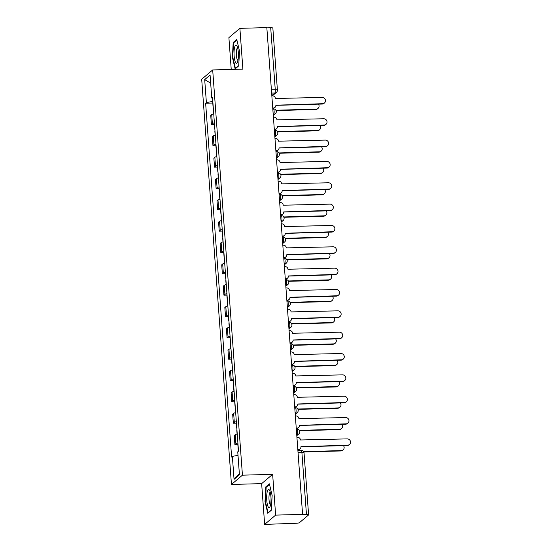 <?xml version="1.0" encoding="UTF-8"?>
<svg xmlns="http://www.w3.org/2000/svg" width="552" height="552" viewBox="0 0 552 552"><rect width="100%" height="100%" fill="white"/><g stroke="black" fill="none" stroke-linecap="round" stroke-linejoin="round"><path stroke-width="0.83" d="M264.643 524.4L275.634 515.113L302.579 514.367L266.83 27.6L239.885 28.345L242.88 69.117L212.686 69.945L201.694 79.24L231.454 484.463L261.648 483.628L264.643 524.4L296.107 523.268A2.788 0.511 175.8 0 0 299.453 522.654L308.527 514.988A2.788 0.511 175.8 0 0 308.596 514.857A2.788 0.511 175.8 0 0 306.457 514.519L301.903 452.55A2.788 0.669 -91.6 0 0 301.185 450.301L297.88 450.391M239.885 28.345L228.894 37.633L231.233 69.435M275.634 515.113L272.64 474.341L242.438 475.175L212.686 69.945M302.579 514.367L306.457 514.519M266.851 27.862L270.708 27.752A2.788 0.511 -4.2 0 1 272.854 28.09L277.401 90.066A2.788 0.511 175.8 0 0 275.262 89.728L270.708 27.752M213.727 113.836A6.417 1.166 175.8 0 0 211.713 114.595L210.733 115.423L211.395 124.448L212.375 123.627A6.417 1.166 -4.2 0 1 214.39 122.868M214.342 124.366L211.395 124.448M215.294 135.178A6.417 1.166 175.8 0 0 213.279 135.937L212.299 136.765L212.962 145.79L213.941 144.969A6.417 1.166 -4.2 0 1 215.956 144.21M215.908 145.707L212.962 145.79M216.86 156.52A6.417 1.166 175.8 0 0 214.845 157.279L213.865 158.107L214.535 167.132L215.508 166.311A6.417 1.166 -4.2 0 1 217.529 165.552M217.474 167.056L214.535 167.132M218.433 177.868A6.417 1.166 175.8 0 0 216.412 178.62L215.439 179.448L216.101 188.473L217.074 187.652A6.417 1.166 -4.2 0 1 219.096 186.893M219.04 188.398L216.101 188.473M220 199.21A6.417 1.166 175.8 0 0 217.978 199.962L217.005 200.79L217.667 209.822L218.64 208.994A6.417 1.166 -4.2 0 1 220.662 208.235M220.614 209.739L217.667 209.822M221.566 220.552A6.417 1.166 175.8 0 0 219.551 221.304L218.571 222.132L219.234 231.164L220.213 230.336A6.417 1.166 -4.2 0 1 222.228 229.577M222.18 231.081L219.234 231.164M223.132 241.893A6.417 1.166 175.8 0 0 221.117 242.645L220.138 243.473L220.8 252.505L221.78 251.677A6.417 1.166 -4.2 0 1 223.795 250.918M223.746 252.423L220.8 252.505M224.698 263.235A6.417 1.166 175.8 0 0 222.684 263.987L221.704 264.815L222.366 273.847L223.346 273.019A6.417 1.166 -4.2 0 1 225.361 272.26M225.313 273.764L222.366 273.847M226.265 284.577A6.417 1.166 175.8 0 0 224.25 285.336L223.27 286.157L223.933 295.189L224.912 294.361A6.417 1.166 -4.2 0 1 226.927 293.609M226.879 295.106L223.933 295.189M227.831 305.918A6.417 1.166 175.8 0 0 225.816 306.677L224.837 307.498L225.506 316.531L226.479 315.703A6.417 1.166 -4.2 0 1 228.5 314.95M228.445 316.448L225.506 316.531M229.404 327.26A6.417 1.166 175.8 0 0 227.383 328.019L226.41 328.84L227.072 337.872L228.045 337.044A6.417 1.166 -4.2 0 1 230.067 336.292M230.011 337.789L227.072 337.872M230.971 348.602A6.417 1.166 175.8 0 0 228.949 349.361L227.976 350.182L228.638 359.214L229.611 358.386A6.417 1.166 -4.2 0 1 231.633 357.634M231.585 359.131L228.638 359.214M232.537 369.943A6.417 1.166 175.8 0 0 230.522 370.702L229.542 371.531L230.205 380.556L231.184 379.728A6.417 1.166 -4.2 0 1 233.199 378.976M233.151 380.473L230.205 380.556M234.103 391.285A6.417 1.166 175.8 0 0 232.088 392.044L231.109 392.872L231.771 401.897L232.751 401.076A6.417 1.166 -4.2 0 1 234.766 400.317M234.717 401.815L231.771 401.897M235.669 412.627A6.417 1.166 175.8 0 0 233.655 413.386L232.675 414.214L233.337 423.239L234.317 422.418A6.417 1.166 -4.2 0 1 236.332 421.659M236.284 423.163L233.337 423.239M237.236 433.969A6.417 1.166 175.8 0 0 235.221 434.728L234.241 435.556L234.904 444.581L235.883 443.76A6.417 1.166 -4.2 0 1 237.898 443.001M237.85 444.505L234.904 444.581M212.817 101.402L206.386 102.589L204.695 79.605L210.077 75.051L211.768 98.035L212.582 98.221M239.354 473.713L234.055 479.357L239.437 474.81L237.746 451.826L238.505 451.191L212.52 97.4L211.768 98.035M234.055 479.357L232.364 456.373L238.009 455.338M206.386 102.589L205.634 103.224L231.612 457.015L232.364 456.373M231.454 484.463L242.438 475.175M238.705 65.888L239.52 51.177L236.767 39.482L233.192 42.504L232.378 57.215L235.131 68.903L238.705 65.888M261.648 483.628L272.64 474.341M271.336 510.241L272.15 495.53L269.397 483.842L265.822 486.857L265.008 501.568L267.761 513.263L271.336 510.241M212.775 103.024L205.634 103.224M204.695 79.605L210.678 83.173M232.778 57.201L232.378 57.215M234 42.476L233.192 42.504M265.415 501.554L265.008 501.568M266.63 486.836L265.822 486.857M272.743 108.033L273.378 108.013A2.788 2.663 49.8 0 0 275.883 105.204L322.582 103.707A3.208 3.064 49.8 0 0 325.231 99.47A3.208 3.064 49.8 0 0 322.12 97.414L275.393 98.497A2.788 2.663 49.8 0 0 272.481 95.841L271.846 95.855M324.424 103.01L324.01 103.362A3.208 3.064 -130.2 0 1 322.168 104.059L275.89 105.342M274.979 107.412L274.558 107.764A2.788 2.663 -130.2 0 1 272.957 108.364L272.764 108.371M213.251 107.295A3.484 0.635 175.8 0 0 213.107 107.502A3.484 0.635 175.8 0 0 213.279 107.674M212.886 102.375A3.484 0.635 175.8 0 0 212.741 102.575L213.107 107.502M275.862 110.234L316.179 109.123A3.208 3.064 49.8 0 0 318.414 104.162M213.417 109.62A3.484 0.635 175.8 0 0 213.272 109.827L213.569 113.878M318.014 108.427L317.6 108.778A3.208 3.064 -130.2 0 1 315.758 109.475L276.034 110.572M274.31 129.375L274.944 129.354A2.788 2.663 49.8 0 0 277.449 126.546L324.155 125.049A3.208 3.064 49.8 0 0 326.798 120.819A3.208 3.064 49.8 0 0 323.693 118.756L276.959 119.846A2.788 2.663 49.8 0 0 274.047 117.183L273.412 117.196M325.99 124.352L325.577 124.704A3.208 3.064 -130.2 0 1 323.734 125.401L277.456 126.684M276.545 128.754L276.124 129.106A2.788 2.663 -130.2 0 1 274.523 129.706L274.33 129.713M275.876 150.717L276.511 150.703A2.788 2.663 49.8 0 0 279.015 147.888L325.721 146.39A3.208 3.064 49.8 0 0 328.364 142.161A3.208 3.064 49.8 0 0 325.259 140.098L278.525 141.188A2.788 2.663 49.8 0 0 275.614 138.524L274.979 138.538M327.557 145.694L327.143 146.045A3.208 3.064 -130.2 0 1 325.3 146.742L279.022 148.026M278.111 150.096L277.69 150.448A2.788 2.663 -130.2 0 1 276.097 151.055L275.897 151.055M234.614 47.368A9.067 2.167 -91.6 0 0 234.538 59.181A9.067 2.167 -91.6 0 0 237.374 62.362A9.067 2.167 -91.6 0 0 237.829 61.01A9.067 2.167 -91.6 0 0 236.918 45.961A9.067 2.167 -91.6 0 0 234.614 47.368M237.629 47.934A6.21 1.483 -91.6 0 0 236.718 49.473A6.21 1.483 -91.6 0 0 236.484 56.304A6.21 1.483 -91.6 0 0 237.974 60.347M238.712 65.66L235.428 68.441L232.758 57.111L233.551 42.856L236.891 40.034M267.244 491.722A9.067 2.167 -91.6 0 0 267.168 503.534A9.067 2.167 -91.6 0 0 270.004 506.715A9.067 2.167 -91.6 0 0 270.459 505.363A9.067 2.167 -91.6 0 0 269.548 490.321A9.067 2.167 -91.6 0 0 267.244 491.722M270.259 492.294A6.21 1.483 -91.6 0 0 269.355 493.826A6.21 1.483 -91.6 0 0 269.114 500.657A6.21 1.483 -91.6 0 0 270.604 504.707M271.349 510.02L268.058 512.794L265.388 501.464L266.181 487.216L269.528 484.387M214.818 128.644A3.484 0.635 175.8 0 0 214.673 128.844A3.484 0.635 175.8 0 0 214.845 129.016M214.452 123.717A3.484 0.635 175.8 0 0 214.307 123.917L214.673 128.844M277.428 131.583L317.745 130.465A3.208 3.064 49.8 0 0 319.981 125.504M214.983 130.969A3.484 0.635 175.8 0 0 214.838 131.169L215.142 135.219M319.58 129.768L319.166 130.12A3.208 3.064 -130.2 0 1 317.324 130.817L277.608 131.914M216.384 149.985A3.484 0.635 175.8 0 0 216.239 150.185A3.484 0.635 175.8 0 0 216.412 150.358M216.018 145.059A3.484 0.635 175.8 0 0 215.873 145.259L216.239 150.185M279.002 152.925L319.311 151.807A3.208 3.064 49.8 0 0 321.547 146.846M216.556 152.311A3.484 0.635 175.8 0 0 216.412 152.511L216.708 156.561M321.154 151.11L320.733 151.462A3.208 3.064 -130.2 0 1 318.897 152.159L279.174 153.256M277.442 172.058L278.077 172.045A2.788 2.663 49.8 0 0 280.582 169.229L327.288 167.732A3.208 3.064 49.8 0 0 329.93 163.502A3.208 3.064 49.8 0 0 326.825 161.439L280.092 162.529A2.788 2.663 49.8 0 0 277.187 159.866L276.545 159.887M329.13 167.042L328.709 167.394A3.208 3.064 -130.2 0 1 326.874 168.084L280.588 169.367M279.678 171.437L279.264 171.789A2.788 2.663 -130.2 0 1 277.663 172.396L277.47 172.396M279.008 193.4L279.643 193.386A2.788 2.663 49.8 0 0 282.155 190.571L328.854 189.074A3.208 3.064 49.8 0 0 331.504 184.844A3.208 3.064 49.8 0 0 328.392 182.781L281.658 183.871A2.788 2.663 49.8 0 0 278.753 181.208L278.111 181.228M330.696 188.384L330.275 188.736A3.208 3.064 -130.2 0 1 328.44 189.426L282.162 190.709M281.244 192.779L280.83 193.131A2.788 2.663 -130.2 0 1 279.229 193.738L279.036 193.738M280.575 214.742L281.209 214.728A2.788 2.663 49.8 0 0 283.721 211.913L330.42 210.422A3.208 3.064 49.8 0 0 333.07 206.186A3.208 3.064 49.8 0 0 329.958 204.123L283.224 205.213A2.788 2.663 49.8 0 0 280.319 202.549L279.685 202.57M332.263 209.725L331.842 210.077A3.208 3.064 -130.2 0 1 330.006 210.774L283.728 212.051M282.81 214.121L282.396 214.473A2.788 2.663 -130.2 0 1 280.795 215.08L280.602 215.087M217.95 171.327A3.484 0.635 175.8 0 0 217.805 171.527A3.484 0.635 175.8 0 0 217.978 171.706M217.591 166.4A3.484 0.635 175.8 0 0 217.447 166.6L217.805 171.527M280.568 174.266L320.878 173.149A3.208 3.064 49.8 0 0 323.113 168.188M218.123 173.652A3.484 0.635 175.8 0 0 217.978 173.852L218.275 177.903M322.72 172.452L322.299 172.804A3.208 3.064 -130.2 0 1 320.464 173.5L280.74 174.598M219.517 192.669A3.484 0.635 175.8 0 0 219.372 192.869A3.484 0.635 175.8 0 0 219.544 193.048M219.158 187.742A3.484 0.635 175.8 0 0 219.013 187.942L219.372 192.869M282.134 195.608L322.444 194.49A3.208 3.064 49.8 0 0 324.679 189.529M219.689 194.994A3.484 0.635 175.8 0 0 219.544 195.194L219.841 199.244M324.286 193.793L323.872 194.145A3.208 3.064 -130.2 0 1 322.03 194.842L282.307 195.939M221.083 214.01A3.484 0.635 175.8 0 0 220.938 214.21A3.484 0.635 175.8 0 0 221.11 214.39M220.724 209.084A3.484 0.635 175.8 0 0 220.579 209.284L220.938 214.21M283.7 216.95L324.01 215.832A3.208 3.064 49.8 0 0 326.246 210.878M221.255 216.336A3.484 0.635 175.8 0 0 221.11 216.536L221.407 220.586M325.852 215.142L325.438 215.494A3.208 3.064 -130.2 0 1 323.596 216.184L283.873 217.288M282.141 236.083L282.783 236.07A2.788 2.663 49.8 0 0 285.287 233.254L331.987 231.764A3.208 3.064 49.8 0 0 334.636 227.527A3.208 3.064 49.8 0 0 331.524 225.471L284.797 226.555A2.788 2.663 49.8 0 0 281.886 223.891L281.251 223.912M333.829 231.067L333.415 231.419A3.208 3.064 -130.2 0 1 331.573 232.116L285.294 233.392M284.377 235.462L283.963 235.814A2.788 2.663 -130.2 0 1 282.362 236.422L282.169 236.428M222.649 235.352A3.484 0.635 175.8 0 0 222.504 235.552A3.484 0.635 175.8 0 0 222.677 235.732M222.29 230.425A3.484 0.635 175.8 0 0 222.145 230.626L222.504 235.552M285.267 238.291L325.583 237.174A3.208 3.064 49.8 0 0 327.812 232.219M222.822 237.677A3.484 0.635 175.8 0 0 222.677 237.877L222.973 241.928M327.419 236.484L327.005 236.836A3.208 3.064 -130.2 0 1 325.162 237.526L285.439 238.63M283.707 257.425L284.349 257.411A2.788 2.663 49.8 0 0 286.854 254.603L333.553 253.106A3.208 3.064 49.8 0 0 336.202 248.869A3.208 3.064 49.8 0 0 333.091 246.813L286.364 247.896A2.788 2.663 49.8 0 0 283.452 245.233L282.817 245.254M335.395 252.409L334.981 252.761A3.208 3.064 -130.2 0 1 333.139 253.458L286.861 254.734M285.95 256.804L285.529 257.156A2.788 2.663 -130.2 0 1 283.928 257.763L283.735 257.77M224.222 256.694A3.484 0.635 175.8 0 0 224.071 256.894A3.484 0.635 175.8 0 0 224.25 257.073M223.857 251.767A3.484 0.635 175.8 0 0 223.712 251.967L224.071 256.894M286.833 259.633L327.15 258.522A3.208 3.064 49.8 0 0 329.385 253.561M224.388 259.019A3.484 0.635 175.8 0 0 224.243 259.219L224.54 263.269M328.985 257.825L328.571 258.177A3.208 3.064 -130.2 0 1 326.729 258.874L287.005 259.971M285.28 278.774L285.915 278.753A2.788 2.663 49.8 0 0 288.42 275.945L335.126 274.447A3.208 3.064 49.8 0 0 337.769 270.211A3.208 3.064 49.8 0 0 334.664 268.155L287.93 269.238A2.788 2.663 49.8 0 0 285.018 266.575L284.383 266.595M336.962 273.751L336.547 274.102A3.208 3.064 -130.2 0 1 334.705 274.799L288.427 276.076M287.516 278.146L287.095 278.498A2.788 2.663 -130.2 0 1 285.494 279.105L285.301 279.112M225.789 278.035A3.484 0.635 175.8 0 0 225.644 278.236A3.484 0.635 175.8 0 0 225.816 278.415M225.423 273.109A3.484 0.635 175.8 0 0 225.278 273.309L225.644 278.236M288.399 280.975L328.716 279.864A3.208 3.064 49.8 0 0 330.952 274.903M225.954 280.361A3.484 0.635 175.8 0 0 225.809 280.561L226.106 284.611M330.551 279.167L330.137 279.519A3.208 3.064 -130.2 0 1 328.295 280.216L288.579 281.313M286.847 300.115L287.482 300.095A2.788 2.663 49.8 0 0 289.986 297.286L336.692 295.789A3.208 3.064 49.8 0 0 339.335 291.553A3.208 3.064 49.8 0 0 336.23 289.496L289.496 290.58A2.788 2.663 49.8 0 0 286.585 287.916L285.95 287.937M338.528 295.092L338.114 295.444A3.208 3.064 -130.2 0 1 336.272 296.141L289.993 297.418M289.082 299.488L288.661 299.839A2.788 2.663 -130.2 0 1 287.068 300.447L286.867 300.454M227.355 299.377A3.484 0.635 175.8 0 0 227.21 299.577A3.484 0.635 175.8 0 0 227.383 299.757M226.989 294.451A3.484 0.635 175.8 0 0 226.844 294.651L227.21 299.577M289.966 302.317L330.282 301.206A3.208 3.064 49.8 0 0 332.518 296.245M227.527 301.702A3.484 0.635 175.8 0 0 227.383 301.903L227.679 305.953M332.125 300.509L331.704 300.861A3.208 3.064 -130.2 0 1 329.868 301.558L290.145 302.655M288.413 321.457L289.048 321.436A2.788 2.663 49.8 0 0 291.553 318.628L338.259 317.131A3.208 3.064 49.8 0 0 340.901 312.894A3.208 3.064 49.8 0 0 337.796 310.838L291.063 311.921A2.788 2.663 49.8 0 0 288.158 309.265L287.516 309.279M340.101 316.434L339.68 316.786A3.208 3.064 -130.2 0 1 337.845 317.483L291.559 318.759M290.649 320.829L290.235 321.188A2.788 2.663 -130.2 0 1 288.634 321.788L288.441 321.795M228.921 320.719A3.484 0.635 175.8 0 0 228.776 320.919A3.484 0.635 175.8 0 0 228.949 321.098M228.562 315.792A3.484 0.635 175.8 0 0 228.411 315.999L228.776 320.919M291.539 323.658L331.849 322.547A3.208 3.064 49.8 0 0 334.084 317.586M229.094 323.044A3.484 0.635 175.8 0 0 228.949 323.244L229.246 327.295M333.691 321.85L333.27 322.202A3.208 3.064 -130.2 0 1 331.435 322.899L291.711 323.996M289.979 342.799L290.614 342.778A2.788 2.663 49.8 0 0 293.126 339.97L339.825 338.473A3.208 3.064 49.8 0 0 342.468 334.236A3.208 3.064 49.8 0 0 339.363 332.18L292.629 333.263A2.788 2.663 49.8 0 0 289.724 330.607L289.082 330.62M341.667 337.776L341.246 338.128A3.208 3.064 -130.2 0 1 339.411 338.825L293.133 340.101M292.215 342.178L291.801 342.53A2.788 2.663 -130.2 0 1 290.2 343.13L290.007 343.137M230.488 342.061A3.484 0.635 175.8 0 0 230.343 342.261A3.484 0.635 175.8 0 0 230.515 342.44M230.129 337.141A3.484 0.635 175.8 0 0 229.984 337.341L230.343 342.261M293.105 345L333.415 343.889A3.208 3.064 49.8 0 0 335.65 338.928M230.66 344.386A3.484 0.635 175.8 0 0 230.515 344.593L230.812 348.643M335.257 343.192L334.843 343.544A3.208 3.064 -130.2 0 1 333.001 344.241L293.278 345.338M291.546 364.141L292.18 364.12A2.788 2.663 49.8 0 0 294.692 361.312L341.391 359.814A3.208 3.064 49.8 0 0 344.041 355.578A3.208 3.064 49.8 0 0 340.929 353.522L294.195 354.605A2.788 2.663 49.8 0 0 291.29 351.948L290.656 351.962M343.234 359.117L342.813 359.469A3.208 3.064 -130.2 0 1 340.977 360.166L294.699 361.443M293.781 363.52L293.367 363.871A2.788 2.663 -130.2 0 1 291.767 364.472L291.573 364.479M232.054 363.402A3.484 0.635 175.8 0 0 231.909 363.609A3.484 0.635 175.8 0 0 232.082 363.782M231.695 358.483A3.484 0.635 175.8 0 0 231.55 358.683L231.909 363.609M294.671 366.342L334.981 365.231A3.208 3.064 49.8 0 0 337.217 360.27M232.226 365.728A3.484 0.635 175.8 0 0 232.082 365.935L232.378 369.985M336.823 364.534L336.409 364.886A3.208 3.064 -130.2 0 1 334.567 365.583L294.844 366.68M293.112 385.482L293.754 385.462A2.788 2.663 49.8 0 0 296.258 382.653L342.958 381.156A3.208 3.064 49.8 0 0 345.607 376.919A3.208 3.064 49.8 0 0 342.495 374.863L295.768 375.947A2.788 2.663 49.8 0 0 292.857 373.29L292.222 373.304M344.8 380.459L344.386 380.811A3.208 3.064 -130.2 0 1 342.544 381.508L296.265 382.791M295.348 384.861L294.934 385.213A2.788 2.663 -130.2 0 1 293.333 385.813L293.14 385.82M233.62 384.744A3.484 0.635 175.8 0 0 233.475 384.951A3.484 0.635 175.8 0 0 233.648 385.123M233.261 379.824A3.484 0.635 175.8 0 0 233.117 380.024L233.475 384.951M296.238 387.683L336.554 386.572A3.208 3.064 49.8 0 0 338.783 381.611M233.793 387.076A3.484 0.635 175.8 0 0 233.648 387.276L233.944 391.327M338.39 385.876L337.976 386.227A3.208 3.064 -130.2 0 1 336.133 386.924L296.41 388.022M294.678 406.824L295.32 406.803A2.788 2.663 49.8 0 0 297.825 403.995L344.524 402.498A3.208 3.064 49.8 0 0 347.173 398.268A3.208 3.064 49.8 0 0 344.062 396.205L297.335 397.295A2.788 2.663 49.8 0 0 294.423 394.632L293.788 394.646M346.366 401.801L345.952 402.153A3.208 3.064 -130.2 0 1 344.11 402.85L297.832 404.133M296.921 406.203L296.5 406.555A2.788 2.663 -130.2 0 1 294.899 407.155L294.706 407.162M235.193 406.093A3.484 0.635 175.8 0 0 235.042 406.293A3.484 0.635 175.8 0 0 235.221 406.465M234.828 401.166A3.484 0.635 175.8 0 0 234.683 401.366L235.042 406.293M297.804 409.032L338.121 407.914A3.208 3.064 49.8 0 0 340.356 402.953M235.359 408.418A3.484 0.635 175.8 0 0 235.214 408.618L235.511 412.668M339.956 407.217L339.542 407.569A3.208 3.064 -130.2 0 1 337.7 408.266L297.976 409.363M296.251 428.166L296.886 428.152A2.788 2.663 49.8 0 0 299.391 425.337L346.097 423.839A3.208 3.064 49.8 0 0 348.74 419.61A3.208 3.064 49.8 0 0 345.635 417.547L298.901 418.637A2.788 2.663 49.8 0 0 295.989 415.973L295.354 415.987M347.932 423.142L347.518 423.494A3.208 3.064 -130.2 0 1 345.676 424.191L299.398 425.475M298.487 427.545L298.066 427.897A2.788 2.663 -130.2 0 1 296.465 428.504L296.272 428.504M236.76 427.434A3.484 0.635 175.8 0 0 236.615 427.634A3.484 0.635 175.8 0 0 236.787 427.814M236.394 422.508A3.484 0.635 175.8 0 0 236.249 422.708L236.615 427.634M299.37 430.374L339.687 429.256A3.208 3.064 49.8 0 0 341.923 424.295M236.925 429.76A3.484 0.635 175.8 0 0 236.78 429.96L237.077 434.01M341.522 428.559L341.108 428.911A3.208 3.064 -130.2 0 1 339.266 429.608L299.55 430.705M297.818 449.507L298.453 449.494A2.788 2.663 49.8 0 0 300.957 446.678L347.663 445.181A3.208 3.064 49.8 0 0 350.306 440.951A3.208 3.064 49.8 0 0 347.201 438.888L300.467 439.978A2.788 2.663 49.8 0 0 297.556 437.315L296.921 437.336M349.499 444.491L349.085 444.843A3.208 3.064 -130.2 0 1 347.242 445.533L300.964 446.816M300.053 448.886L299.632 449.238A2.788 2.663 -130.2 0 1 298.039 449.846L297.838 449.846M238.326 448.776A3.484 0.635 175.8 0 0 238.181 448.976A3.484 0.635 175.8 0 0 238.354 449.156M237.96 443.849A3.484 0.635 175.8 0 0 237.815 444.049L238.181 448.976M303.648 451.639L341.253 450.598A3.208 3.064 49.8 0 0 343.489 445.636M343.096 449.901L342.675 450.253A3.208 3.064 -130.2 0 1 340.839 450.949L303.821 451.978M296.748 434.935L297.19 434.555A2.788 0.669 -91.6 0 0 297.632 431.278A2.788 0.669 -91.6 0 0 296.914 429.035L296.314 429.049M295.182 413.593L295.624 413.213A2.788 0.669 -91.6 0 0 296.065 409.936A2.788 0.669 -91.6 0 0 295.348 407.693L294.747 407.707M293.609 392.251L294.057 391.872A2.788 0.669 -91.6 0 0 294.492 388.594A2.788 0.669 -91.6 0 0 293.774 386.345L293.181 386.365M292.042 370.909L292.491 370.53A2.788 0.669 -91.6 0 0 292.926 367.252A2.788 0.669 -91.6 0 0 292.208 365.003L291.615 365.024M290.476 349.561L290.918 349.188A2.788 0.669 -91.6 0 0 291.359 345.911A2.788 0.669 -91.6 0 0 290.642 343.661L290.041 343.682M288.91 328.219L289.351 327.847A2.788 0.669 -91.6 0 0 289.793 324.569A2.788 0.669 -91.6 0 0 289.075 322.32L288.475 322.34M287.344 306.877L287.785 306.505A2.788 0.669 -91.6 0 0 288.227 303.227A2.788 0.669 -91.6 0 0 287.509 300.978L286.909 300.999M285.777 285.536L286.219 285.163A2.788 0.669 -91.6 0 0 286.66 281.886A2.788 0.669 -91.6 0 0 285.943 279.636L285.343 279.65M284.211 264.194L284.653 263.822A2.788 0.669 -91.6 0 0 285.094 260.544A2.788 0.669 -91.6 0 0 284.377 258.295L283.776 258.308M282.638 242.852L283.086 242.48A2.788 0.669 -91.6 0 0 283.521 239.202A2.788 0.669 -91.6 0 0 282.803 236.953L282.21 236.967M281.072 221.511L281.52 221.138A2.788 0.669 -91.6 0 0 281.955 217.861A2.788 0.669 -91.6 0 0 281.237 215.611L280.644 215.625M279.505 200.169L279.947 199.796A2.788 0.669 -91.6 0 0 280.388 196.512A2.788 0.669 -91.6 0 0 279.671 194.269L279.07 194.283M277.939 178.827L278.38 178.448A2.788 0.669 -91.6 0 0 278.822 175.17A2.788 0.669 -91.6 0 0 278.104 172.928L277.504 172.942M276.373 157.486L276.814 157.106A2.788 0.669 -91.6 0 0 277.256 153.829A2.788 0.669 -91.6 0 0 276.538 151.586L275.938 151.6M274.806 136.144L275.248 135.764A2.788 0.669 -91.6 0 0 275.69 132.487A2.788 0.669 -91.6 0 0 274.972 130.244L274.372 130.258M273.24 114.802L273.682 114.423A2.788 0.669 -91.6 0 0 274.123 111.145A2.788 0.669 -91.6 0 0 273.406 108.896L272.805 108.916M271.825 95.544L274.82 93.005A2.788 0.669 -91.6 0 0 275.262 89.728L271.405 89.838M271.646 93.095L274.82 93.005A2.788 2.663 -130.2 0 0 276.421 92.405A2.788 2.788 0 0 0 277.401 90.066M296.721 434.569L297.19 434.555A2.788 2.663 49.8 0 0 298.791 433.955A2.788 2.788 0 0 0 296.914 429.035M295.154 413.227L295.624 413.213A2.788 2.663 49.8 0 0 297.224 412.613A2.788 2.788 0 0 0 295.348 407.693M293.588 391.885L294.057 391.872A2.788 2.663 49.8 0 0 295.658 391.271A2.788 2.788 0 0 0 293.774 386.345M292.015 370.544L292.491 370.53A2.788 2.663 49.8 0 0 294.085 369.923A2.788 2.788 0 0 0 292.208 365.003M290.449 349.202L290.918 349.188A2.788 2.663 49.8 0 0 292.519 348.581A2.788 2.788 0 0 0 290.642 343.661M288.882 327.86L289.351 327.847A2.788 2.663 49.8 0 0 290.952 327.239A2.788 2.788 0 0 0 289.075 322.32M287.316 306.519L287.785 306.505A2.788 2.663 49.8 0 0 289.386 305.898A2.788 2.788 0 0 0 287.509 300.978M285.75 285.177L286.219 285.163A2.788 2.663 49.8 0 0 287.82 284.556A2.788 2.788 0 0 0 285.943 279.636M284.183 263.835L284.653 263.822A2.788 2.663 49.8 0 0 286.253 263.214A2.788 2.788 0 0 0 284.377 258.295M282.617 242.494L283.086 242.48A2.788 2.663 49.8 0 0 284.687 241.873A2.788 2.788 0 0 0 282.803 236.953M281.044 221.145L281.52 221.138A2.788 2.663 49.8 0 0 283.114 220.531A2.788 2.788 0 0 0 281.237 215.611M279.478 199.803L279.947 199.796A2.788 2.663 49.8 0 0 281.548 199.189A2.788 2.788 0 0 0 279.671 194.269M277.911 178.462L278.38 178.448A2.788 2.663 49.8 0 0 279.981 177.847A2.788 2.788 0 0 0 278.104 172.928M276.345 157.12L276.814 157.106A2.788 2.663 49.8 0 0 278.415 156.506A2.788 2.788 0 0 0 276.538 151.586M274.779 135.778L275.248 135.764A2.788 2.663 49.8 0 0 276.849 135.164A2.788 2.788 0 0 0 274.972 130.244M273.212 114.436L273.682 114.423A2.788 2.663 49.8 0 0 275.282 113.822A2.788 2.788 0 0 0 273.406 108.896M234.317 422.418L233.655 413.386M232.751 401.076L232.088 392.044M231.184 379.728L230.522 370.702M229.611 358.386L228.949 349.361M228.045 337.044L227.383 328.019M226.479 315.703L225.816 306.677M224.912 294.361L224.25 285.336M223.346 273.019L222.684 263.987M221.78 251.677L221.117 242.645M220.213 230.336L219.551 221.304M218.64 208.994L217.978 199.962M217.074 187.652L216.412 178.62M215.508 166.311L214.845 157.279M213.941 144.969L213.279 135.937M212.375 123.627L211.713 114.595M235.883 443.76L235.221 434.728M298.045 452.654L301.903 452.55A2.788 0.511 175.8 0 1 304.048 452.881A2.788 2.788 0 0 0 301.185 450.301M273.378 108.013L272.957 108.364M322.582 103.707L322.168 104.059M315.758 109.475L316.179 109.123M274.944 129.354L274.523 129.706M324.155 125.049L323.734 125.401M276.511 150.703L276.097 151.055M325.721 146.39L325.3 146.742M317.324 130.817L317.745 130.465M318.897 152.159L319.311 151.807M278.077 172.045L277.663 172.396M327.288 167.732L326.874 168.084M279.643 193.386L279.229 193.738M328.854 189.074L328.44 189.426M281.209 214.728L280.795 215.08M330.42 210.422L330.006 210.774M320.464 173.5L320.878 173.149M322.03 194.842L322.444 194.49M323.596 216.184L324.01 215.832M282.783 236.07L282.362 236.422M331.987 231.764L331.573 232.116M325.162 237.526L325.583 237.174M284.349 257.411L283.928 257.763M333.553 253.106L333.139 253.458M326.729 258.874L327.15 258.522M285.915 278.753L285.494 279.105M335.126 274.447L334.705 274.799M328.295 280.216L328.716 279.864M287.482 300.095L287.068 300.447M336.692 295.789L336.272 296.141M329.868 301.558L330.282 301.206M289.048 321.436L288.634 321.788M338.259 317.131L337.845 317.483M331.435 322.899L331.849 322.547M290.614 342.778L290.2 343.13M339.825 338.473L339.411 338.825M333.001 344.241L333.415 343.889M292.18 364.12L291.767 364.472M341.391 359.814L340.977 360.166M334.567 365.583L334.981 365.231M293.754 385.462L293.333 385.813M342.958 381.156L342.544 381.508M336.133 386.924L336.554 386.572M295.32 406.803L294.899 407.155M344.524 402.498L344.11 402.85M337.7 408.266L338.121 407.914M296.886 428.152L296.465 428.504M346.097 423.839L345.676 424.191M339.266 429.608L339.687 429.256M298.453 449.494L298.039 449.846M347.663 445.181L347.242 445.533M340.839 450.949L341.253 450.598M273.288 115.506L275.282 113.822M274.855 136.848L276.849 135.164M276.421 158.189L278.415 156.506M277.987 179.531L279.981 177.847M279.56 200.873L281.548 199.189M281.127 222.214L283.114 220.531M282.693 243.556L284.687 241.873M284.259 264.898L286.253 263.214M285.826 286.24L287.82 284.556M287.392 307.581L289.386 305.898M288.958 328.923L290.952 327.239M290.531 350.265L292.519 348.581M292.098 371.613L294.085 369.923M293.664 392.955L295.658 391.271M295.23 414.297L297.224 412.613M296.797 435.638L298.791 433.955M304.048 452.881L308.596 514.857M276.421 92.405L272.35 95.841"/></g></svg>
